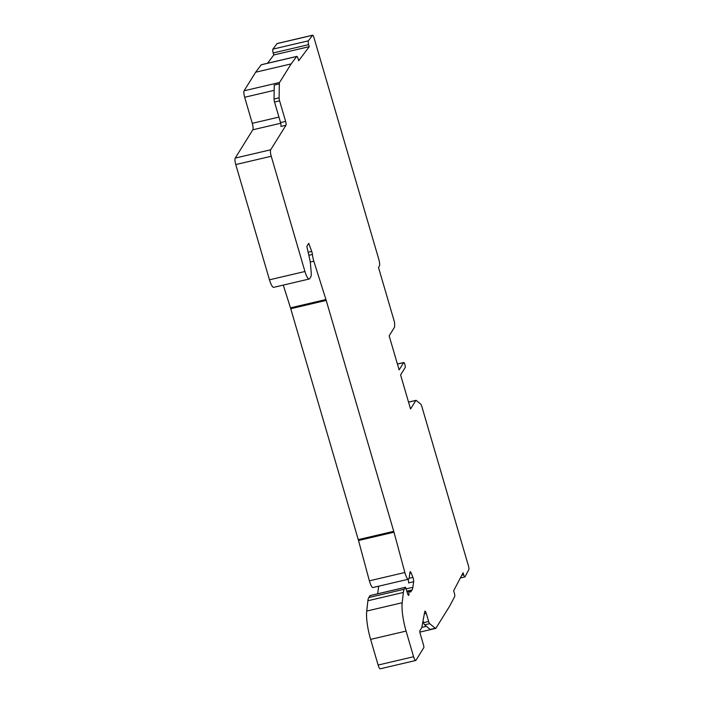 <?xml version="1.0" encoding="UTF-8"?>
<svg xmlns="http://www.w3.org/2000/svg" width="704" height="704" viewBox="0 0 704 704"><rect width="100%" height="100%" fill="white"/><g stroke="black" fill="none" stroke-linecap="round" stroke-linejoin="round"><path stroke-width="1.06" d="M370.137 595.602L368.782 597.555A21.41 4.998 76.8 0 0 367.893 600.758L366.722 611.054A26.761 6.248 76.8 0 0 370.621 639.399L378.118 665.051A5.35 1.25 76.8 0 0 380.248 668.8L415.721 660.484A5.35 1.25 -103.2 0 1 413.591 656.735L406.094 631.083A26.761 6.248 -103.2 0 1 402.195 602.738L403.366 592.442A21.41 4.998 -103.2 0 1 404.254 589.239L405.522 587.268L407.484 593.305A2.675 0.625 76.8 0 0 408.61 595.408A2.675 0.625 76.8 0 0 408.734 595.302L408.795 595.206A3.212 0.748 76.8 0 0 408.945 593.991A6.424 1.496 -103.2 0 1 409.235 591.562A6.424 1.496 -103.2 0 1 409.534 591.325A6.424 1.496 -103.2 0 1 410.309 591.791A3.168 0.739 76.8 0 0 410.696 592.029A3.168 0.739 76.8 0 0 410.837 591.906L412.078 589.926A20.337 4.752 76.8 0 0 412.87 587.277L413.644 581.733A3.212 0.748 76.8 0 0 412.887 577.377L411.215 573.065A3.212 0.748 76.8 0 0 410.23 571.701A3.212 0.748 76.8 0 0 409.957 572.238L409.182 577.79A8.562 1.998 -103.2 0 1 408.848 578.899A8.562 1.998 -103.2 0 1 408.461 579.216A8.562 1.998 -103.2 0 1 404.853 572.51L393.985 532.198A10.71 2.499 76.8 0 0 393.73 531.318L326.207 300.397A10.71 2.499 76.8 0 0 325.943 299.534L313.826 261.219A8.562 1.998 -103.2 0 1 312.409 254.443A3.212 0.748 76.8 0 0 311.714 251.416L308.722 243.346L306.821 246.409L309.654 258.931A10.71 2.499 -103.2 0 1 310.49 264.176L311.159 271.946A10.71 2.499 -103.2 0 1 310.737 276.945L309.698 278.617A10.71 2.499 -103.2 0 1 309.206 279.013A10.71 2.499 -103.2 0 1 304.946 271.506L271.242 156.253A5.35 1.25 -103.2 0 1 270.688 149.785L285.947 125.277A3.212 0.748 76.8 0 0 285.613 121.396L279.602 100.857A3.212 0.748 -103.2 0 1 279.11 97.812L279.312 83.882A5.35 1.25 -103.2 0 1 279.567 82.482L291.139 63.897L296.674 56.487A3.212 0.748 -103.2 0 1 296.798 56.399A3.212 0.748 -103.2 0 1 298.109 58.758L298.681 60.773L309.232 46.658L308.651 44.642A3.212 0.748 -103.2 0 1 308.37 40.832L312.514 35.288A3.212 0.748 -103.2 0 1 312.638 35.2A3.212 0.748 -103.2 0 1 313.914 37.453L378.866 259.556A5.35 1.25 -103.2 0 1 379.421 266.024L378.514 267.485L394.161 320.989A3.212 0.748 -103.2 0 1 394.645 324.025L394.61 326.471A3.212 0.748 -103.2 0 1 394.46 327.307L389.154 335.826L399.124 369.899L403.665 362.613A2.675 0.625 -103.2 0 1 403.779 362.507A2.675 0.625 -103.2 0 1 404.932 364.672A2.675 0.625 -103.2 0 1 405.126 367.62L400.585 374.915L410.546 408.989L415.853 400.47A3.212 0.748 -103.2 0 1 416.002 400.347A3.212 0.748 -103.2 0 1 416.24 400.435L420.737 404.114A3.212 0.748 -103.2 0 1 421.766 406.278L468.433 565.849A3.212 0.748 -103.2 0 1 468.785 569.703L465.08 576.752A3.212 0.748 -103.2 0 1 464.922 576.91A3.212 0.748 -103.2 0 1 463.672 574.763L463.074 572.774L453.658 590.735L454.247 592.724A3.212 0.748 -103.2 0 1 454.634 596.675L449.689 606.1L435.943 628.188A5.35 1.25 -103.2 0 1 435.697 628.39A5.35 1.25 -103.2 0 1 435.292 628.25L429.678 623.656A3.212 0.748 -103.2 0 1 428.648 621.491L426.272 613.386A3.212 0.748 76.8 0 0 424.996 611.134A3.212 0.748 76.8 0 0 424.741 611.582L422.03 626.314A20.337 4.752 -103.2 0 1 421.326 628.399L419.874 630.74A2.138 0.502 76.8 0 0 420.094 633.327L423.553 645.154A2.138 0.502 -103.2 0 1 423.773 647.742L415.967 660.29A5.35 1.25 -103.2 0 1 415.721 660.484M267.582 63.246L273.759 54.974L309.232 46.658M273.759 54.974L273.178 52.958A3.212 0.748 76.8 0 1 272.897 49.148L308.37 40.832M312.638 35.2L277.165 43.516A3.212 0.748 76.8 0 0 277.042 43.604L272.897 49.148M296.798 56.399L261.334 64.715A3.212 0.748 76.8 0 0 261.202 64.803L255.666 72.213L244.094 90.798A5.35 1.25 76.8 0 0 244.658 97.266L252.278 123.323A5.35 1.25 -103.2 0 1 252.833 129.791L235.215 158.101A5.35 1.25 76.8 0 0 235.77 164.569L269.474 279.822A10.71 2.499 76.8 0 0 273.733 287.329L309.206 279.013M283.272 285.094L290.479 307.85A10.71 2.499 -103.2 0 1 290.734 308.713L358.266 539.625A10.71 2.499 -103.2 0 1 358.512 540.514L369.38 580.826A8.562 1.998 76.8 0 0 372.988 587.532L408.461 579.216M378.708 586.194L377.643 593.798M423.042 620.84L423.579 622.679A3.212 0.748 76.8 0 0 424.609 624.844L430.223 629.438L435.292 628.25M291.139 63.897L255.666 72.213M279.312 83.882L274.243 85.07L274.05 99A3.212 0.748 76.8 0 0 274.534 102.036L280.544 122.584A3.212 0.748 -103.2 0 1 280.878 126.465L285.947 125.277M408.074 579.313A3.212 0.748 -103.2 0 1 408.575 582.921L413.644 581.733M378.118 665.051L413.591 656.735M406.094 631.083L370.621 639.399M308.651 44.642L273.178 52.958M312.514 35.288L277.042 43.604M403.665 362.613L397.417 364.074M415.853 400.47L408.558 402.178M461.806 575.203L463.672 574.763M421.766 627.405L426.413 626.314M429.678 623.656L424.609 624.844M423.579 622.679L428.648 621.491M426.272 613.386L424.327 613.844M296.674 56.487L261.202 64.803M244.094 90.798L279.567 82.482M274.173 90.35L244.658 97.266M274.05 99L279.11 97.812M279.602 100.857L274.534 102.036M280.544 122.584L285.613 121.396M235.215 158.101L270.688 149.785M280.72 123.262L252.833 129.791M271.242 156.253L235.77 164.569M269.474 279.822L304.946 271.506M308.141 252.252L311.714 251.416M312.409 254.443L308.827 255.288M313.826 261.219L310.244 262.064M290.479 307.85L325.943 299.534M326.207 300.397L290.734 308.713M358.266 539.625L393.73 531.318M393.985 532.198L358.512 540.514M369.38 580.826L404.853 572.51M411.215 573.065L409.798 573.399M409.094 578.266L412.887 577.377M406.278 588.826L412.87 587.277M412.078 589.926L406.903 591.14M407.792 594.264L408.945 593.991M405.442 587.33L369.978 595.646M368.782 597.555L404.254 589.239M403.366 592.442L367.893 600.758M366.722 611.054L402.195 602.738M252.278 123.323L278.934 117.075M403.779 362.507L397.399 364.003M408.531 402.098L416.002 400.347M464.922 576.91L460.346 577.975M435.697 628.39L419.83 632.113M409.534 591.325L407.106 591.888M405.522 587.268L370.049 595.584"/></g></svg>

